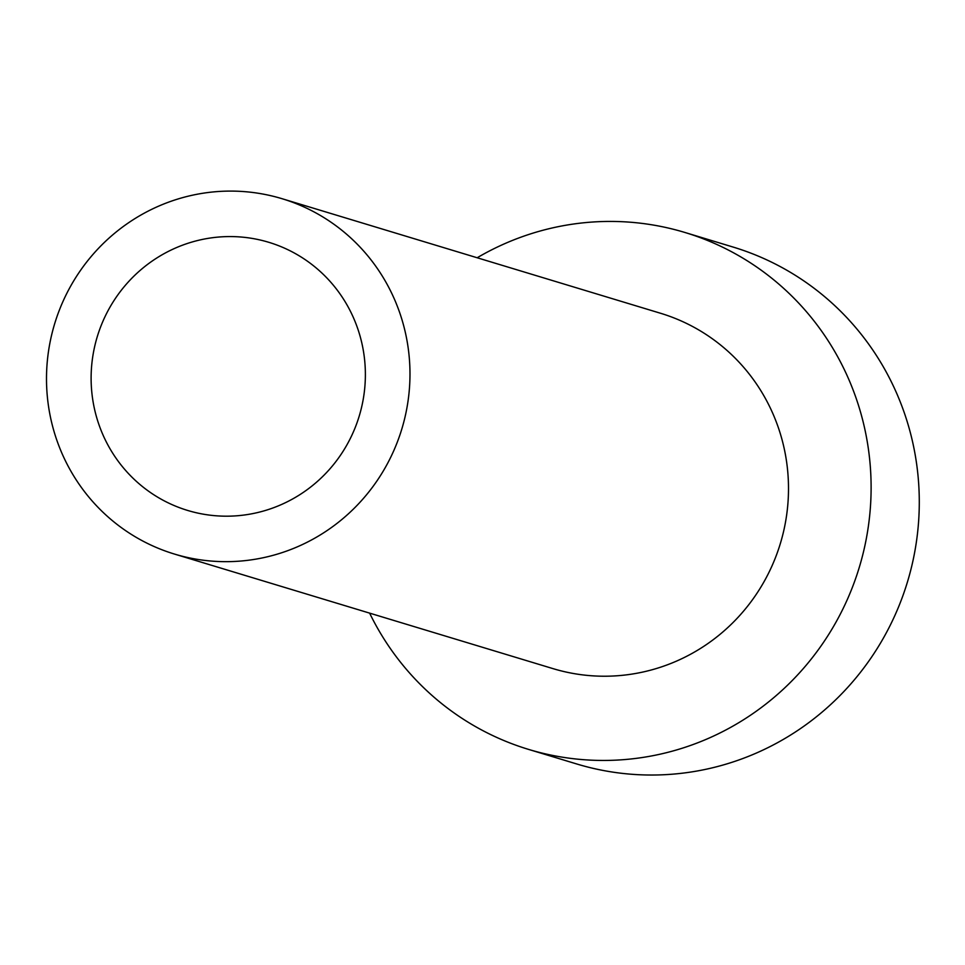 <?xml version="1.0" encoding="UTF-8"?>
<svg xmlns="http://www.w3.org/2000/svg" width="965" height="965" viewBox="0 0 965 965"><rect width="100%" height="100%" fill="white"/><g stroke="black" fill="none" stroke-linecap="round" stroke-linejoin="round"><path stroke-width="1.45" d="M260.152 193.567A185.642 181.384 106.8 0 1 282.021 198.694A185.642 181.384 106.8 0 1 404.842 417.821A185.642 181.384 106.8 0 1 196.341 559.193A185.642 181.384 106.8 0 1 174.472 554.067A185.642 181.384 106.8 0 1 51.64 334.939A185.642 181.384 106.8 0 1 260.152 193.567M282.021 198.694L660.543 313.263A185.642 181.384 106.8 0 1 783.363 532.378A185.642 181.384 106.8 0 1 574.863 673.751A185.642 181.384 106.8 0 1 552.993 668.624L174.472 554.067M477.168 257.764A270.031 263.831 106.8 0 1 653.172 225.026A270.031 263.831 106.8 0 1 684.981 232.493A270.031 263.831 106.8 0 1 863.639 551.22A270.031 263.831 106.8 0 1 560.351 756.85A270.031 263.831 106.8 0 1 528.543 749.395A270.031 263.831 106.8 0 1 369.619 613.125M684.981 232.493L733.159 247.076A270.031 263.831 106.8 0 1 911.816 565.792A270.031 263.831 106.8 0 1 608.529 771.433A270.031 263.831 106.8 0 1 576.72 763.966L528.543 749.395M93.243 353.612A140.07 136.861 -73.2 0 0 187.668 510.449A140.07 136.861 -73.2 0 0 363.25 399.148A140.07 136.861 -73.2 0 0 268.825 242.311A140.07 136.861 -73.2 0 0 93.243 353.612"/></g></svg>
